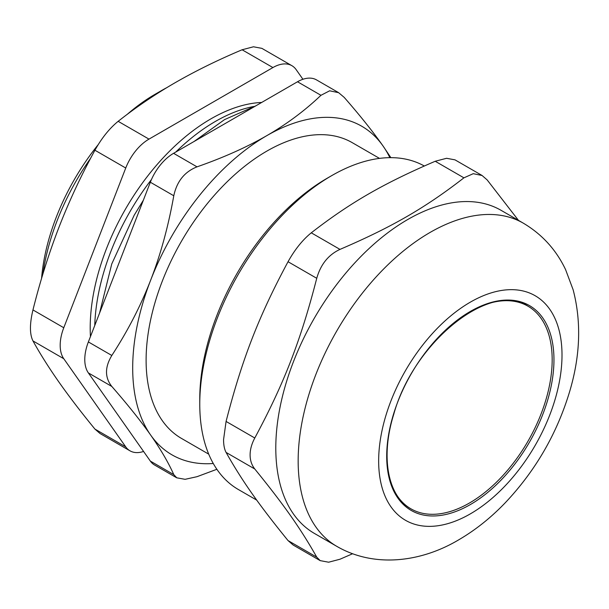 <?xml version="1.0" encoding="UTF-8"?>
<svg xmlns="http://www.w3.org/2000/svg" width="609" height="609" viewBox="0 0 609 609"><rect width="100%" height="100%" fill="white"/><g stroke="black" fill="none" stroke-linecap="round" stroke-linejoin="round"><path stroke-width="0.91" d="M469.882 311.709A117.004 67.553 -60 0 1 552.173 359.729A117.004 67.553 -60 0 1 469.661 502.905A117.004 67.553 -60 0 1 386.707 455.776M253.725 106.499A170.764 98.589 120 0 0 175.735 152.075A170.764 98.589 120 0 1 253.725 106.499M151.481 179.48A170.764 98.589 120 0 0 94.753 325.495A170.764 98.589 120 0 1 151.481 179.48M469.44 503.026A117.004 67.553 -60 0 1 410.938 508.827C387.971 496.419 380.26 457.344 393.703 414.455C413.701 341.36 491.128 280.483 527.942 306.167A117.004 67.553 -60 0 1 545.877 399.923A117.004 67.553 -60 0 1 469.44 503.026M331.699 175.636L327.223 178.216A180.249 104.07 120 0 0 199.767 398.979L199.767 404.14A186.575 107.717 -60 0 1 331.699 175.636A186.575 107.717 -60 0 1 424.283 165.998M256.724 500.118L238.408 489.552A186.575 107.717 -60 0 1 199.767 404.14M518.48 220.374L487.162 179.914L482.077 175.499L473.246 173.679L463.921 177.836C425.211 207.875 392.013 227.043 339.982 249.393L311.275 232.821C302.589 239.885 294.84 249.523 288.042 261.725L316.749 278.298C300.717 340.606 284.121 383.388 254.783 438.008L226.076 421.436L223.564 439.629C223.579 445.065 224.417 449.328 226.076 452.418L254.783 468.999C251.677 465.063 250.116 460.381 250.101 454.953C250.116 449.503 251.677 443.862 254.783 438.008M352.626 553.733L339.982 559.229L328.616 562.214L320.212 560.63L316.749 557.151L288.042 540.579L293.119 544.994M288.042 540.579C258.703 504.465 242.1 480.851 226.076 452.418M226.076 421.436C242.1 359.127 258.703 316.345 288.042 261.725M311.275 232.821C349.992 202.782 383.19 183.613 435.214 161.263L463.921 177.836M482.084 175.491L454.999 159.855L446.58 158.287L435.214 161.263M316.749 278.298C320.654 264.428 328.403 254.79 339.982 249.393M254.783 468.999C284.121 505.112 300.717 528.726 316.749 557.151M523.367 223.198L501.009 210.288A186.575 107.717 120 0 0 357.239 260.271A186.575 107.717 120 0 0 275.793 448.034A186.575 107.717 120 0 0 314.434 533.446L336.8 546.357C374.36 568.159 421.025 562.221 458.547 539.932C475.233 530.211 490.763 517.863 505.143 502.882C535.669 470.605 557.265 433.174 569.933 390.597C580.354 355.146 581.428 321.552 573.153 289.815L565.586 269.62C556.2 249.842 542.132 234.366 523.367 223.198A186.575 107.717 120 0 0 379.597 273.182A186.575 107.717 120 0 0 298.159 460.944A186.575 107.717 120 0 0 336.8 546.357M63.778 358.724A37.948 21.909 -60 0 1 63.778 327.741L32.962 309.943C29.62 323.866 29.62 334.196 32.962 340.926L63.778 358.724L125.743 446.877L94.928 429.086L100.005 433.501L130.014 450.835A37.948 21.909 -60 0 1 125.743 446.877M143.572 451.444A37.948 21.909 -60 0 1 130.014 450.835M302.932 79.277L296.157 69.639A37.948 21.909 -60 0 0 291.894 65.688L261.885 48.362L253.466 46.786L242.1 49.771L272.916 67.561A37.948 21.909 -60 0 1 291.894 65.688M272.916 67.561L148.984 139.118L118.161 121.32C109.475 128.392 101.726 138.03 94.928 150.233L125.743 168.023A37.948 21.909 -60 0 1 148.984 139.118M125.743 168.023L63.778 327.741M261.695 102.449A170.764 98.589 120 0 0 90.201 327.969A170.764 98.589 120 0 0 90.444 336.61M32.962 309.943C40.209 280.909 48.887 253.336 58.982 227.226C69.137 201.145 81.119 175.476 94.928 150.233M118.161 121.32C135.944 107.268 154.945 94.395 175.171 82.687C195.451 71.009 217.763 60.032 242.1 49.771M94.928 429.086C81.119 412.209 69.137 396.566 58.982 382.147C48.887 367.752 40.209 354.012 32.962 340.926M42.881 274.073A170.764 98.589 -60 0 1 90.612 158.279M142.194 103.568A170.764 98.589 -60 0 1 161.758 90.429A170.764 98.589 -60 0 1 166.676 87.711M379.498 158.386L352.23 142.651A170.764 98.589 120 0 0 220.641 188.402A170.764 98.589 120 0 0 146.107 360.246A170.764 98.589 120 0 0 181.474 438.419L208.735 454.162M389.859 157.662A189.734 109.544 120 0 0 383.038 145.993A189.734 109.544 120 0 0 266.856 135.617A189.734 109.544 120 0 0 150.667 280.155A189.734 109.544 120 0 0 150.667 435.077A189.734 109.544 120 0 0 213.279 463.495M216.873 469.28L197.019 476.687L185.098 479.321L176.77 477.814L173.786 474.617L150.339 461.082L88.374 372.921L111.82 386.456C104.748 377.557 104.748 367.235 111.82 355.473L88.374 341.938L150.339 182.228L173.786 195.763C176.854 181.406 184.596 171.768 197.019 166.851L173.58 153.316L297.512 81.766L320.958 95.301L329.652 90.802L338.642 92.69L344.192 97.371C360.102 115.581 373.051 131.788 383.038 145.993L390.871 157.655M111.82 386.456C127.73 404.665 140.679 420.872 150.667 435.077C160.647 449.275 168.35 462.452 173.786 474.617M173.786 195.763C168.35 226.289 160.647 254.425 150.667 280.155C140.679 305.885 127.73 330.991 111.82 355.473M320.958 95.301C304.85 110.648 286.816 124.084 266.856 135.617C246.881 147.142 223.602 157.556 197.019 166.851M161.758 90.429L155.051 94.304A161.278 93.116 120 0 0 127.075 114.484M98.11 144.759A161.278 93.116 120 0 0 41.572 278.42M338.642 92.675L316.49 79.886A37.948 21.909 120 0 0 297.512 81.766M173.58 153.316A37.948 21.909 120 0 0 150.339 182.228M88.374 341.938A37.948 21.909 120 0 0 88.374 372.921M150.339 461.082A37.948 21.909 120 0 0 154.61 465.032L176.762 477.829M470.331 504.579A118.268 68.284 120 0 0 542.756 317.913A118.268 68.284 120 0 0 397.905 401.544A118.268 68.284 120 0 0 470.331 504.579M470.331 513.874A129.656 74.854 120 0 0 549.729 309.243A129.656 74.854 120 0 0 390.94 400.92A129.656 74.854 120 0 0 470.331 513.874M293.112 545.002L320.205 560.638M194.027 141.516L224.546 119.615L255.75 105.875M99.564 313.11L111.744 263.971L134.155 215.274L143.374 200.194"/></g></svg>

